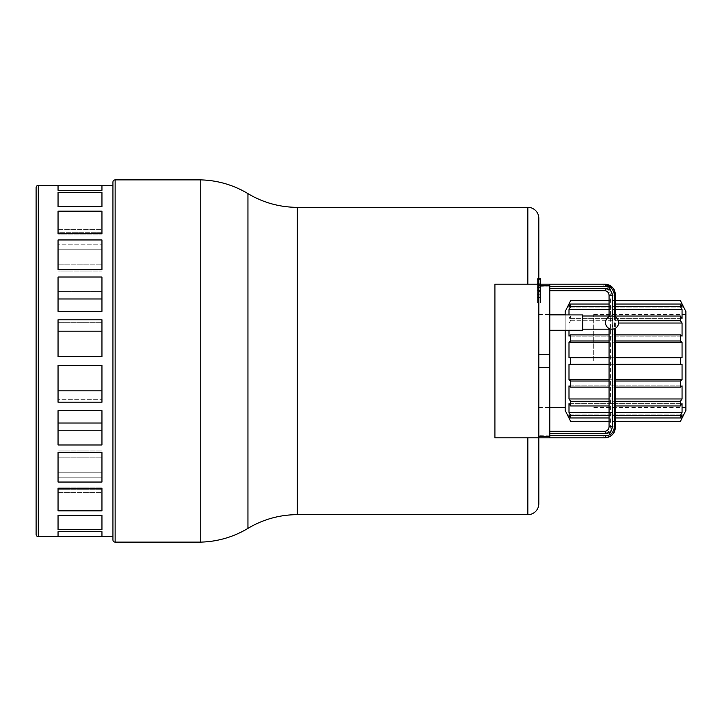 <?xml version="1.0" encoding="UTF-8"?>
<svg xmlns="http://www.w3.org/2000/svg" width="722" height="722" viewBox="0 0 722 722"><rect width="100%" height="100%" fill="white"/><g stroke="black" fill="none" stroke-linecap="round" stroke-linejoin="round"><path stroke-width="0.54" stroke-dasharray="3.61 2.71" d="M540.462 284.251L540.462 297.374L540.462 284.251L537.403 284.251L537.403 297.356L540.462 297.356L537.403 297.356L537.403 284.251L540.462 284.251L537.403 284.251L537.403 287.627L540.462 287.627L537.403 287.627L537.403 297.356L540.462 297.356L537.403 297.356L537.403 284.251L540.462 284.251L537.403 284.251L540.462 284.251L537.403 284.251L537.403 291.453L540.462 291.453L537.403 291.453L537.403 284.251L540.462 284.251M537.403 297.356L540.462 297.356L537.403 297.356L537.403 290.47L540.462 290.47L537.403 290.47L537.403 297.356L540.462 297.356L537.403 297.356L537.403 290.47L540.462 290.47L537.403 290.47L537.403 297.374L540.462 297.374L537.403 297.374L537.403 284.251L537.403 297.356M540.462 290.804L540.462 283.728L540.462 290.804M537.403 290.804L537.403 283.728L537.403 290.804M537.403 279.432L540.462 279.432L540.462 302.076L540.462 279.432L537.403 279.432L537.403 302.076L537.403 279.432M537.403 302.076L540.462 302.076L537.403 302.076M538.82 278.493L540.462 278.493L540.462 303.005L537.403 303.005L537.403 278.493L537.403 303.005L540.462 303.005L540.462 284.161M582.726 329.169L582.726 322.581L582.726 329.169M549.794 330.27L549.794 314.9L549.794 330.27M549.794 286.336L549.794 435.926L549.794 433.444L549.794 435.637L603.736 435.637A2.193 0.939 90 0 0 604.675 437.839L494.913 437.839L494.913 284.161L538.82 284.161L538.82 437.839L538.82 284.161L538.82 437.839L538.82 284.161L604.675 284.161A2.193 0.939 90 0 0 603.736 286.363L538.82 286.074M549.794 354.412L538.82 354.412M549.794 367.588L538.82 367.588M549.794 437.839L549.794 436.639M549.794 431.251L549.794 433.444L549.794 431.251L604.675 431.251A2.193 0.939 -90 0 0 603.736 433.444L549.794 433.444M549.794 290.749L549.794 288.556L549.794 290.749L604.675 290.749A2.193 0.939 90 0 1 603.736 288.556C607.635 288.8 609.864 290.993 610.415 295.145L610.415 426.855C609.864 430.998 607.635 433.2 603.736 433.444M582.726 322.581L582.726 316.001L582.726 322.581M582.726 314.9L582.726 330.27M549.794 286.074L538.82 286.363M538.82 285.632L549.794 285.632L549.794 284.161M538.82 436.368L549.794 436.368L538.82 435.926M549.794 435.926L538.82 435.637M615.649 317.075L615.649 328.095L615.649 317.075M614.115 432.46L613.059 433.949M610.207 436.341L609.594 436.675M603.736 435.637C608.935 435.312 611.904 432.379 612.635 426.855L612.635 295.145C611.904 289.621 608.935 286.688 603.736 286.363M613.059 288.051L614.115 289.54M609.061 329.169L609.061 316.001L609.061 329.169M685.9 410.394L685.9 311.606M680.413 300.632L682.055 304.016L682.055 307.094L680.413 304.052L680.413 306.57L682.055 309.612L682.055 318.375L680.413 316.046L680.413 320.703L682.055 323.032L682.055 336.154L680.413 334.891L680.413 340.974L682.055 342.237L682.055 357.706L680.413 357.706L680.413 364.294L682.055 364.294L682.055 379.763L680.413 381.026L680.413 387.109L682.055 385.846L682.055 398.968L680.413 401.297L680.413 405.954L682.055 403.625L682.055 412.388L680.413 415.43L680.413 417.948L682.055 414.906L682.055 417.984L680.413 421.368M570.651 421.368L568.999 417.984L568.999 414.906L570.651 417.948L570.651 415.43L568.999 412.388L568.999 403.625L570.651 405.954L570.651 401.297L568.999 398.968L568.999 385.846L570.651 387.109L570.651 381.026L568.999 379.763L568.999 364.294L570.651 364.294L570.651 357.706L568.999 357.706L568.999 342.237L570.651 340.974L570.651 334.891L568.999 336.154L568.999 323.032L568.999 330.27M565.164 311.606L565.164 410.394M565.164 330.27L565.164 314.9M618.357 320.703L570.651 320.703L568.999 323.032L570.651 320.703L570.651 316.046L570.651 320.703L680.413 320.703M568.999 314.9L568.999 318.375L570.651 316.046L568.999 318.375L568.999 309.612L570.651 306.57L570.651 304.052L568.999 307.094L568.999 304.016L570.651 300.632M680.413 357.706L570.651 357.706M680.413 364.294L570.651 364.294M682.055 357.706L568.999 357.706L682.055 357.706M568.999 342.237L682.055 342.237M680.413 340.974L570.651 340.974M680.413 334.891L570.651 334.891M682.055 336.154L568.999 336.154L682.055 336.154M618.61 323.032L682.055 323.032M680.413 316.046L615.649 316.046M682.055 318.375L568.999 318.375L682.055 318.375M568.999 309.612L682.055 309.612M680.413 306.57L570.651 306.57M680.413 304.052L570.651 304.052M682.055 307.094L568.999 307.094L682.055 307.094M568.999 304.016L682.055 304.016M680.413 300.722L570.651 300.722M615.649 300.722L609.061 300.722M615.649 304.016L609.061 304.016M615.649 304.052L609.061 304.052M615.649 306.57L609.061 306.57M615.649 309.612L609.061 309.612M615.649 334.891L609.061 334.891M615.649 340.974L609.061 340.974M615.649 342.237L609.061 342.237M615.649 357.706L609.061 357.706M568.999 364.294L682.055 364.294L568.999 364.294M682.055 379.763L568.999 379.763M680.413 381.026L570.651 381.026M680.413 387.109L570.651 387.109M568.999 385.846L682.055 385.846L568.999 385.846M682.055 398.968L568.999 398.968M680.413 401.297L570.651 401.297M680.413 405.954L570.651 405.954M568.999 403.625L682.055 403.625L568.999 403.625M682.055 412.388L568.999 412.388M680.413 415.43L570.651 415.43M680.413 417.948L570.651 417.948M568.999 414.906L682.055 414.906L568.999 414.906M682.055 417.984L568.999 417.984M680.413 421.278L570.651 421.278M615.649 421.278L609.061 421.278M609.061 417.984L615.649 417.984M615.649 417.948L609.061 417.948M615.649 415.43L609.061 415.43M609.061 412.388L615.649 412.388M615.649 405.954L609.061 405.954M615.649 401.297L609.061 401.297M609.061 398.968L615.649 398.968M615.649 387.109L609.061 387.109M615.649 381.026L609.061 381.026M609.061 379.763L615.649 379.763M615.649 364.294L609.061 364.294M593.701 361L593.701 314.458L593.701 361M538.82 218.306L538.82 342.49M538.82 379.51L538.82 503.694M200.743 361L200.743 179.886L200.743 361M112.939 539.912L112.939 182.088M112.939 361L112.939 536.617L112.939 361M101.955 402.199L101.955 365.386L58.049 365.386L58.049 402.199L101.955 402.199L101.955 390.828L101.955 410.683L58.049 410.683L58.049 444.978L101.955 444.978L101.955 402.199M101.955 482.043L101.955 452.586L58.049 452.586L58.049 482.043L101.955 482.043L101.955 450.979L101.955 488.252L58.049 488.252L58.049 510.851L101.955 510.851L101.955 450.979L101.955 482.043M101.955 529.452L101.955 515.237L58.049 515.237L58.049 529.452L101.955 529.452L101.955 487.025L101.955 531.717L58.049 531.717L58.049 536.563L101.955 536.563L101.955 487.025L101.955 529.452M36.1 534.424L36.1 187.576M58.049 492.639L101.955 492.639L101.955 536.563L101.955 492.639L58.049 492.639L58.049 536.563L58.049 492.639M101.955 477.206L101.955 515.237L101.955 472.811L101.955 477.206L58.049 477.206L58.049 472.811L101.955 472.811L101.955 510.851L101.955 472.811L58.049 472.811L58.049 510.851L58.049 472.811L58.049 477.206L101.955 477.206M101.955 430.628L101.955 452.586L101.955 423.02L101.955 430.628L58.049 430.628L58.049 452.586L58.049 423.02L58.049 430.628L101.955 430.628M101.955 444.978L101.955 423.02L101.955 444.978M58.049 331.172L58.049 365.386L58.049 356.614L101.955 356.614L101.955 319.801L101.955 331.172L101.955 319.801L58.049 319.801L58.049 331.172L101.955 331.172L101.955 322.689L101.955 331.172M58.049 298.98L58.049 277.022L58.049 311.317L101.955 311.317L101.955 322.689L101.955 277.022L101.955 298.98L101.955 277.022L58.049 277.022L58.049 298.98L58.049 291.372L101.955 291.372L101.955 298.98L101.955 269.414L101.955 291.372L58.049 291.372L58.049 269.414L101.955 269.414L101.955 239.957L101.955 271.021L101.955 239.957L58.049 239.957L58.049 271.021L101.955 271.021L101.955 264.812L101.955 271.021L58.049 271.021L58.049 239.957L58.049 298.98L101.955 298.98M101.955 233.748L101.955 264.812L101.955 211.149L101.955 249.189L101.955 211.149L58.049 211.149L58.049 249.189L101.955 249.189L101.955 244.794L101.955 249.189L58.049 249.189L58.049 211.149L58.049 233.748L101.955 233.748M101.955 206.763L101.955 244.794L101.955 192.548L101.955 234.975L101.955 192.548L58.049 192.548L58.049 234.975L58.049 232.71L101.955 232.71L101.955 190.283L101.955 232.71L58.049 232.71L58.049 190.283L101.955 190.283L101.955 229.361L101.955 185.437L58.049 185.437L58.049 229.361L101.955 229.361L58.049 229.361L58.049 185.437L58.049 234.975L101.955 234.975L58.049 234.975L58.049 192.548L58.049 206.763L101.955 206.763M58.049 489.29L101.955 489.29L58.049 489.29L58.049 531.717L58.049 489.29M58.049 487.025L101.955 487.025L58.049 487.025L58.049 529.452L58.049 487.025M58.049 244.794L58.049 249.189L58.049 244.794L101.955 244.794L58.049 244.794L58.049 206.763L58.049 244.794M58.049 515.237L58.049 477.206L58.049 515.237M58.049 423.02L58.049 444.978L58.049 423.02L101.955 423.02M58.049 457.188L101.955 457.188L58.049 457.188L58.049 488.252L58.049 457.188M58.049 450.979L101.955 450.979L58.049 450.979L58.049 482.043L58.049 450.979M58.049 399.311L58.049 390.828L58.049 402.199L58.049 390.828L58.049 399.311L101.955 399.311L58.049 399.311L58.049 410.683L58.049 399.311M58.049 264.812L58.049 271.021L58.049 264.812L101.955 264.812L58.049 264.812L58.049 233.748L58.049 264.812M58.049 322.689L101.955 322.689L58.049 322.689M58.049 390.828L101.955 390.828M58.049 365.386L101.955 365.386L58.049 365.386M58.049 356.614L101.955 356.614L58.049 356.614M549.794 361L538.82 361M615.649 426.855L612.635 426.855M612.635 295.145L615.649 295.145M614.458 316.453L614.458 328.718M612.292 329.16L612.292 316.001M609.061 426.855L610.415 426.855M609.061 295.145L610.415 295.145M549.794 288.556L603.736 288.556M297.338 207.331L297.338 514.669M247.944 193.613L247.944 528.387M527.836 207.331L527.836 284.161M527.836 437.839L527.836 514.669M115.132 179.886L115.132 542.114M38.293 185.383L38.293 536.617M540.462 283.728L537.403 283.728M537.403 294.215L540.462 294.215M537.403 287.383L540.462 287.383M537.403 297.87L540.462 297.87M685.9 407.542L593.701 407.542M685.9 314.458L593.701 314.458M615.649 300.632L609.061 300.632M615.649 421.368L609.061 421.368M538.82 314.458L549.794 314.458M538.82 407.542L549.794 407.542M58.049 492.72L101.955 492.72M58.049 229.28L101.955 229.28"/><path stroke-width="1.08" d="M540.462 284.161L540.462 278.493L538.82 278.493M618.628 322.581A6.588 6.579 -90 0 1 612.048 329.169A6.588 6.579 -90 0 1 605.478 322.581A6.588 6.579 -90 0 1 612.048 316.001A6.588 6.579 -90 0 1 618.628 322.581M549.794 314.9L582.726 314.9L582.726 330.27L549.794 330.27M614.115 289.54L615.649 295.145C614.621 288.114 610.965 284.45 604.675 284.161L494.913 284.161L494.913 437.839L538.82 437.839L538.82 354.412L549.794 354.412L549.794 367.588L538.82 367.588M527.836 284.161L527.836 207.331A10.974 10.974 0 0 1 538.82 218.306L538.82 354.412M538.82 436.639L549.794 436.639L549.794 367.588M549.794 354.412L549.794 285.361L538.82 285.361M549.794 436.639L549.794 437.839L538.82 437.839L538.82 503.694A10.974 10.974 0 0 1 527.836 514.669L527.836 437.839M549.794 284.161L549.794 286.336M615.649 295.145L615.649 317.075L615.649 295.145L614.458 295.145L614.458 316.453M609.594 436.675L604.675 437.839C610.965 437.55 614.621 433.886 615.649 426.855L615.649 328.095L615.649 426.855L614.115 432.46M613.059 433.949L610.207 436.341M549.794 286.363L605.821 286.363A2.193 1.146 90 0 0 604.675 284.161L613.059 288.051M549.794 437.839L604.675 437.839A2.193 1.146 90 0 0 605.821 435.637L549.794 435.637M605.821 286.363C610.767 286.589 613.646 289.513 614.458 295.145M614.458 328.718L614.458 426.855C613.646 432.487 610.767 435.411 605.821 435.637M549.794 431.251L604.675 431.251C607.238 431.079 608.709 429.617 609.061 426.855C608.655 429.671 607.184 431.133 604.675 431.251A2.193 1.146 90 0 1 605.821 433.444C609.521 433.281 611.687 431.079 612.292 426.855L612.292 329.16M612.292 316.001L612.292 295.145C611.696 290.93 609.53 288.737 605.821 288.556L549.794 288.556M609.061 426.855L609.061 329.169L609.061 426.855L612.292 426.855M609.061 316.001L609.061 295.145C608.7 292.374 607.238 290.912 604.675 290.749C607.193 290.867 608.655 292.338 609.061 295.145L609.061 316.001M549.794 290.749L604.675 290.749A2.193 1.146 -90 0 0 605.821 288.556M680.413 300.632L685.9 311.606L685.9 410.394L680.413 421.368L682.055 417.984L682.055 414.906L680.413 417.948L680.413 415.43L682.055 412.388L682.055 403.625L680.413 405.954L680.413 401.297L682.055 398.968L682.055 385.846L680.413 387.109L680.413 381.026L682.055 379.763L682.055 364.294L680.413 364.294L680.413 357.706L682.055 357.706L682.055 342.237L680.413 340.974L680.413 334.891L682.055 336.154L682.055 323.032L680.413 320.703L680.413 316.046L682.055 318.375L682.055 309.612L680.413 306.57L680.413 304.052L682.055 307.094L682.055 304.016L680.413 300.632L615.649 300.632M568.999 330.27L568.999 336.154L570.651 334.891L570.651 340.974L568.999 342.237L568.999 357.706L570.651 357.706L570.651 364.294L568.999 364.294L568.999 379.763L570.651 381.026L570.651 387.109L568.999 385.846L568.999 398.968L570.651 401.297L570.651 405.954L568.999 403.625L568.999 412.388L570.651 415.43L570.651 417.948L568.999 414.906L568.999 417.984L570.651 421.368L565.164 410.394L565.164 330.27M565.164 314.9L565.164 311.606L570.651 300.632L568.999 304.016L568.999 307.094L570.651 304.052L570.651 306.57L568.999 309.612L568.999 314.9M680.413 300.722L615.649 300.722M609.061 300.722L570.651 300.722M682.055 304.016L615.649 304.016M609.061 304.016L568.999 304.016M680.413 304.052L615.649 304.052M609.061 304.052L570.651 304.052M680.413 306.57L615.649 306.57M609.061 306.57L570.651 306.57M682.055 309.612L615.649 309.612M609.061 309.612L568.999 309.612M680.413 316.046L615.649 316.046M680.413 320.703L618.357 320.703M682.055 323.032L618.61 323.032M680.413 334.891L615.649 334.891M609.061 334.891L570.651 334.891M680.413 340.974L615.649 340.974M609.061 340.974L570.651 340.974M682.055 342.237L615.649 342.237M609.061 342.237L568.999 342.237M680.413 357.706L615.649 357.706M609.061 357.706L570.651 357.706M680.413 421.278L615.649 421.278M609.061 421.278L570.651 421.278M568.999 417.984L609.061 417.984M615.649 417.984L682.055 417.984M680.413 417.948L615.649 417.948M609.061 417.948L570.651 417.948M680.413 415.43L615.649 415.43M609.061 415.43L570.651 415.43M568.999 412.388L609.061 412.388M615.649 412.388L682.055 412.388M680.413 405.954L615.649 405.954M609.061 405.954L570.651 405.954M680.413 401.297L615.649 401.297M609.061 401.297L570.651 401.297M568.999 398.968L609.061 398.968M615.649 398.968L682.055 398.968M680.413 387.109L615.649 387.109M609.061 387.109L570.651 387.109M680.413 381.026L615.649 381.026M609.061 381.026L570.651 381.026M568.999 379.763L609.061 379.763M615.649 379.763L682.055 379.763M680.413 364.294L615.649 364.294M609.061 364.294L570.651 364.294M247.944 528.387A95.963 95.963 0 0 1 200.743 542.114L200.743 179.886A95.963 95.963 0 0 1 247.944 193.613A95.764 95.764 0 0 0 297.338 207.331L297.338 514.669A95.764 95.764 0 0 0 247.944 528.387L247.944 193.613M115.132 542.114L200.743 542.114L200.743 179.886L115.132 179.886A2.193 2.193 0 0 0 112.939 182.088L112.939 539.912A2.193 2.193 0 0 0 115.132 542.114L115.132 179.886M101.955 515.237L101.955 529.452L58.049 529.452L58.049 515.237L101.955 515.237M101.955 488.252L101.955 510.851L58.049 510.851L58.049 488.252L101.955 488.252M101.955 452.586L101.955 482.043L58.049 482.043L58.049 452.586L101.955 452.586M101.955 410.683L101.955 444.978L58.049 444.978L58.049 410.683L101.955 410.683M101.955 365.386L101.955 402.199L58.049 402.199L58.049 365.386L101.955 365.386M101.955 536.563L58.049 536.563L58.049 531.717L101.955 531.717L101.955 536.563M36.1 534.424A2.193 2.193 0 0 0 38.293 536.617L38.293 185.383A2.193 2.193 0 0 0 36.1 187.576L36.1 534.424M101.955 319.801L101.955 356.614L58.049 356.614L58.049 319.801L101.955 319.801M101.955 277.022L101.955 311.317L58.049 311.317L58.049 277.022L101.955 277.022M101.955 239.957L101.955 269.414L58.049 269.414L58.049 239.957L101.955 239.957M101.955 211.149L101.955 233.748L58.049 233.748L58.049 211.149L101.955 211.149M101.955 192.548L101.955 206.763L58.049 206.763L58.049 192.548L101.955 192.548M101.955 185.437L101.955 190.283L58.049 190.283L58.049 185.437L101.955 185.437M58.049 390.828L101.955 390.828M58.049 298.98L101.955 298.98M58.049 423.02L101.955 423.02M58.049 331.172L101.955 331.172M614.458 426.855L615.649 426.855M549.794 433.444L605.821 433.444M609.061 295.145L612.292 295.145M612.048 329.169L582.726 329.169M582.726 316.001L612.048 316.001M609.061 300.632L570.651 300.632M680.413 421.368L615.649 421.368M609.061 421.368L570.651 421.368M527.836 207.331L297.338 207.331M549.794 314.458L565.164 314.458M549.794 407.542L565.164 407.542M527.836 514.669L297.338 514.669M112.939 536.617L38.293 536.617M112.939 185.383L38.293 185.383"/></g></svg>
